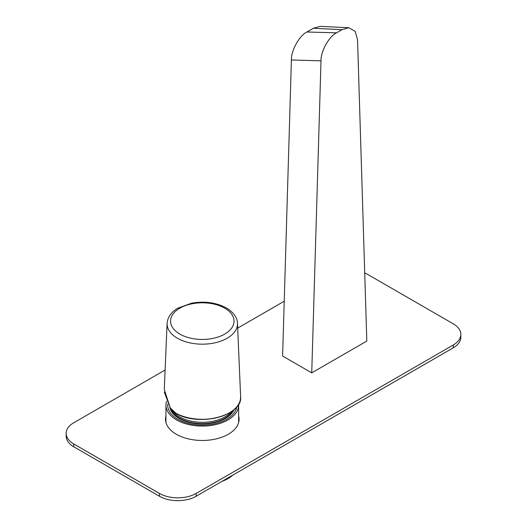 <?xml version="1.0" encoding="UTF-8"?>
<svg xmlns="http://www.w3.org/2000/svg" width="527" height="527" viewBox="0 0 527 527"><rect width="100%" height="100%" fill="white"/><g stroke="black" fill="none" stroke-linecap="round" stroke-linejoin="round"><path stroke-width="0.79" d="M166.539 401.297A36.356 20.988 0 0 0 165.939 405.092A36.356 20.988 0 0 0 183.271 422.977A36.356 20.988 0 0 0 220.042 423.405A36.356 20.988 0 0 0 238.645 405.092A36.356 20.988 0 0 0 238.626 404.295M221.808 481.461A36.356 20.988 0 0 0 232.967 475.018M234.028 409.683A32.72 18.893 180 0 1 225.431 418.445A32.72 18.893 180 0 1 185.175 421.185A32.72 18.893 180 0 1 179.16 418.445A32.72 18.893 180 0 1 169.819 407.404M236.768 406.93A34.624 19.986 180 0 1 213.132 424.077A34.624 19.986 180 0 1 167.698 405.849A34.624 19.986 180 0 1 167.738 403.86M232.835 410.652A32.028 18.491 180 0 1 212.322 422.647A32.028 18.491 180 0 1 171.031 409.104M231.122 411.87A32.028 18.491 180 0 1 212.322 421.376A32.028 18.491 180 0 1 172.856 411.1M453.24 347.846L453.24 345.014A25.968 14.993 0 0 0 460.842 334.414L460.842 337.24A25.968 14.993 180 0 1 453.24 347.846L196.176 496.256A25.968 14.993 180 0 1 159.45 496.256L159.45 493.43L73.76 443.958L73.76 446.784A25.968 14.993 180 0 1 66.158 436.185L66.158 433.359A25.968 14.993 0 0 0 73.76 443.958M159.45 493.43A25.968 14.993 0 0 0 196.176 493.43L196.176 496.256M453.24 345.014L196.176 493.43M460.842 334.414A25.968 14.993 0 0 0 453.24 323.815L367.55 274.343A25.968 14.993 0 0 0 364.717 272.927M66.158 433.359A25.968 14.993 0 0 1 73.76 422.759L165.109 370.02M237.684 328.117L284.224 301.246M238.645 415.974A36.785 21.238 180 0 1 239.08 419.222A36.785 21.238 180 0 1 228.31 434.241A36.785 21.238 180 0 1 188.218 438.846A36.785 21.238 180 0 1 165.504 419.222A36.785 21.238 180 0 1 165.939 415.974M159.45 496.256L73.76 446.784M165.59 420.638A36.785 21.238 180 0 1 165.939 418.8M238.645 418.8A36.785 21.238 180 0 1 239.001 420.638M167.105 323.354C167.645 317.149 171.189 312.109 177.737 308.223L191.584 303.177C204.634 300.937 216.261 302.544 226.465 307.999C235.246 313.295 237.545 319.593 237.479 323.354A35.197 20.322 180 0 1 216.162 342.53A35.197 20.322 180 0 1 177.408 338.222A35.197 20.322 180 0 1 167.105 323.354L164.272 389.545L170.326 408.056L175.998 413.267A38.333 22.134 0 0 0 217.915 417.371A38.333 22.134 0 0 0 240.615 396.62C243.105 415.724 198.679 427.094 176.071 413.431L175.998 413.267M311.734 372.859L321.002 60.842L291.398 59.979L282.597 356.041L311.734 372.859L366.818 341.061L357.543 39.742L355.185 31.383L348.854 27.76L342.023 29.677L313.361 28.267L306.918 31.989L336.522 32.845L342.023 29.677M336.522 32.845C329.046 36.35 320.653 51.488 321.002 60.842M291.398 59.979C291.042 50.632 299.441 35.493 306.918 31.989M313.361 28.267L320.199 26.35L348.854 27.76M230.174 412.351A37.99 21.93 180 0 1 176.235 413.412L176.071 413.431C174.477 412.793 172.566 411.034 170.333 408.155L170.419 408.194M224.733 308.17A31.739 18.326 0 0 0 171.637 316.384A31.739 18.326 0 0 0 210.51 338.828A31.739 18.326 0 0 0 224.733 308.17M170.326 408.056L164.305 392.081M165.939 405.092L165.939 422.47M238.645 405.092L238.645 422.47M237.479 323.354L240.615 396.62"/></g></svg>
